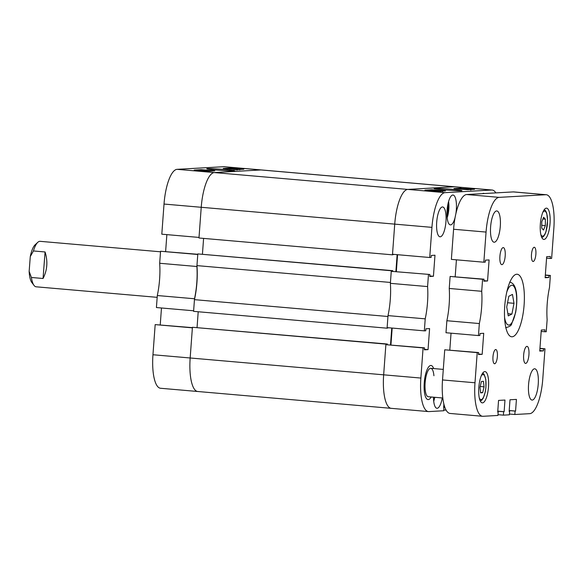 <?xml version="1.0" encoding="UTF-8"?>
<svg xmlns="http://www.w3.org/2000/svg" width="583" height="583" viewBox="0 0 583 583"><rect width="100%" height="100%" fill="white"/><g stroke="black" fill="none" stroke-linecap="round" stroke-linejoin="round"><path stroke-width="0.87" d="M216.417 170.032A13.948 0.583 4.2 0 0 234.621 170.834A13.948 0.583 4.2 0 0 225.023 169.544A13.948 0.583 4.2 0 0 206.819 168.793A13.948 0.583 4.2 0 0 216.417 170.032M156.419 307.547L157.308 295.53L194.518 298.766L193.629 310.783L156.419 307.547M159.676 263.268L160.558 251.251L197.768 254.487L196.886 266.504L159.676 263.268A38.522 11.791 -85 0 1 157.308 295.53M160.558 251.251L197.783 254.283M166.862 234.628L165.623 251.484M161.812 234.191L164.02 204.05A34.244 10.487 -85 0 1 177.094 169.332L223.755 166.709A34.244 10.487 -85 0 1 224.215 166.716L261.424 169.952A34.244 10.487 95 0 0 260.965 169.945L214.304 172.575A34.244 10.487 95 0 0 201.23 207.286L199.022 237.427L161.812 234.191M155.173 324.607L192.383 327.843L190.167 357.984A34.244 10.487 95 0 0 197.761 391.499L160.551 388.263A34.244 10.487 -85 0 1 152.957 354.741L155.173 324.607L192.397 327.639M160.238 324.84L161.476 307.984M196.886 266.504A38.522 11.791 -85 0 1 194.518 298.766M387.323 344.604L387.367 344.028L385.917 344.116L383.658 374.818A34.244 10.487 95 0 0 391.259 408.34L197.761 391.499A34.244 10.487 95 0 0 198.227 391.506M236.8 169.609L243.84 169.216L230.307 168.035L223.267 168.429L236.8 169.609M207.745 171.242L214.792 170.848L201.259 169.668L194.212 170.068L207.745 171.242M238.76 169.165L229.95 168.268L239.649 169.114L237.93 169.063L238.739 169.5M238.075 169.136L238.046 169.536M229.753 169.15L229.95 168.268M239.73 169.945L239.628 169.449M235.547 168.655L238.549 169.019L235.539 168.764M230.955 168.385L236.377 168.924L231.043 168.414M234.709 169.063L227.953 168.385L234.709 169.114M236.698 169.143L236.02 169.121M233.506 168.793L234.191 169.085M227.807 169.252L227.953 168.385M237.675 170.068L237.624 169.566M233.273 168.844L228.951 168.465L233.324 168.83M227.304 168.589L236.057 169.318L227.253 168.567M226.168 169.347L226.328 168.472M236.079 170.156L236.035 169.544M209.931 170.79L200.341 169.952L208.277 170.528L210.113 170.783L209.909 171.125M199.444 169.988L208.721 170.855L199.437 170.119M207.745 171.752L207.81 170.899L197.994 170.068L207.694 171.242M197.834 170.943L197.994 170.068M206.732 170.826L203.773 170.571L206.776 170.819M202.797 170.484L198.978 170.156L202.848 170.476M387.943 316.496L387.083 328.193L193.592 311.351L194.452 299.655L387.943 316.496M387.083 328.193L388.562 327.748M390.508 344.881L391.747 328.025M197.761 391.499A34.244 10.487 -85 0 1 190.167 357.984L420.868 378.061L423.083 347.92L385.873 344.684L383.658 374.818A34.244 10.487 -85 0 0 391.259 408.34A34.244 10.487 95 0 0 391.718 408.348M495.849 192.893A34.244 10.487 95 0 0 492.132 190.029A34.244 10.487 95 0 0 491.666 190.022L445.004 192.652A34.244 10.487 95 0 0 431.937 227.363L394.727 224.127A34.244 10.487 -85 0 1 407.794 189.409L454.456 186.786A34.244 10.487 -85 0 1 454.922 186.793A34.244 10.487 95 0 0 454.456 186.786L407.794 189.409A34.244 10.487 95 0 0 394.727 224.127L392.468 254.829L393.948 254.392M397.132 254.669L395.893 271.525M391.302 270.752L197.812 253.918L196.952 265.615L390.442 282.449L391.302 270.752L392.753 270.672L392.716 271.248M196.952 265.615A38.522 11.791 -85 0 1 194.452 299.655M197.812 253.918L392.753 270.672M203.598 238.396L202.439 254.115M431.937 227.363L429.722 257.504L392.512 254.261L394.727 224.127L201.23 207.286L198.978 237.995L392.468 254.829M164.02 204.05L201.23 207.286A34.244 10.487 -85 0 1 214.304 172.575L445.004 192.652M491.666 190.022L260.965 169.945L214.304 172.575L177.094 169.332M223.755 166.709L260.965 169.945A34.244 10.487 -85 0 1 261.424 169.952L492.132 190.029M385.917 344.116L192.419 327.274L190.167 357.984L152.957 354.741M192.419 327.274L387.367 344.028M197.054 327.471L198.205 311.752M452.342 189.329A13.948 0.583 4.2 0 0 434.138 188.571A13.948 0.583 4.2 0 0 443.736 189.81A13.948 0.583 4.2 0 0 461.94 190.612A13.948 0.583 4.2 0 0 452.342 189.329M436.703 222.138A14.983 4.584 95 0 0 440.027 236.807A14.983 4.584 95 0 0 445.951 221.62A14.983 4.584 95 0 0 442.628 206.958A14.983 4.584 95 0 0 436.703 222.138M455.877 213.677A14.983 4.584 95 0 0 456.336 209.705A14.983 4.584 95 0 0 453.013 195.043A14.983 4.584 95 0 0 447.088 210.23A14.983 4.584 95 0 0 450.411 224.892A14.983 4.584 95 0 0 455.075 217.568M433.497 397.191A14.983 4.584 95 0 0 436.944 408.282A14.983 4.584 95 0 0 442.264 397.956M424.249 382.82A17.118 5.24 95 0 0 428.046 399.581A17.118 5.24 95 0 0 431.18 396.994A17.118 5.24 -85 0 1 428.046 399.581A17.118 5.24 -85 0 1 424.249 382.82A17.118 5.24 -85 0 1 431.012 365.468A17.118 5.24 95 0 0 424.249 382.82M433.65 368.565A17.118 5.24 95 0 0 431.012 365.468A17.118 5.24 -85 0 1 433.65 368.565M429.722 257.504L431.136 257.424L431.282 255.434L434.976 255.223L433.431 276.262L429.737 276.473L429.882 274.484L391.259 271.321L390.377 283.338L427.587 286.581L428.469 274.564M423.083 347.92L424.49 347.84L424.344 349.829L428.046 349.625L429.591 328.579L425.889 328.79L425.743 330.78L424.337 330.86L425.218 318.843A38.522 11.791 95 0 0 427.587 286.581M420.868 378.061A34.244 10.487 95 0 0 428.469 411.576A34.244 10.487 95 0 0 428.928 411.583L443.809 410.745L443.831 403.851M484.305 193.541A14.983 4.584 95 0 0 483.65 193.323A14.983 4.584 95 0 0 482.549 193.636M385.873 344.684L424.49 347.84M390.938 344.917L392.177 328.061M425.218 318.843L388.008 315.607L387.127 327.624L424.337 330.86M388.008 315.607A38.522 11.791 95 0 0 390.377 283.338M391.259 271.321L429.882 274.484M397.57 254.705L396.331 271.561M446.141 410.162L443.867 409.966M431.959 189.745L424.92 190.145L438.452 191.319L445.492 190.925L431.959 189.745L431.93 190.145M461.015 188.112L453.968 188.506L467.5 189.686L474.547 189.286L460.993 188.447M429.773 275.948L433.431 276.262M424.388 349.304L428.046 349.625M443.583 407.291L444.057 407.335M443.641 406.446L444.581 406.526M443.634 406.511L444.603 406.599M429.999 190.189L438.81 191.086L429.992 190.255M438.882 191.916L438.795 191.304M428.906 191.115L429.11 190.24M431.515 190.379L435.661 190.896L431.5 190.546M437.716 190.991L432.382 190.437L437.804 190.969M434.051 190.298L440.806 190.976L434.036 190.452M432.754 190.24L432.061 190.24M432.061 190.211L432.732 190.328L432.061 190.211M435.253 190.561L434.561 190.43M440.821 191.814L440.792 191.188M438.015 190.677L435.486 190.517L438.001 190.794M441.455 190.794L432.703 190.036L441.506 190.787M442.468 191.72L442.417 191.1M432.557 190.903L432.703 190.036M458.821 188.564L468.419 189.402L458.821 188.564M469.315 189.366L460.038 188.498L469.3 189.584M465.154 188.841L470.765 189.286L465.139 188.965M470.802 190.124L470.751 189.504M463.871 188.637L462.028 188.528L463.864 188.732M468.309 189.016L465.963 188.87L468.302 189.125M442.803 398L428.294 396.739A14.269 4.365 -85 0 1 425.131 382.776A14.269 4.365 -85 0 1 430.764 368.31A14.269 4.365 -85 0 1 433.92 375.744M160.514 251.798L40.11 241.326A22.824 6.989 95 0 0 39.863 241.318A22.824 6.989 95 0 0 37.764 242.339A22.824 6.989 95 0 0 33.435 250.952L45.066 251.965C47.995 261.315 47.325 270.155 43.047 278.492L31.409 277.479A22.824 6.989 95 0 0 34.018 285.4A22.824 6.989 95 0 0 36.153 286.807L157.17 297.337M34.018 285.4L31.825 282.5A19.975 6.114 -85 0 1 29.15 271.365L30.28 256.593A19.975 6.114 -85 0 1 35.104 244.816L37.764 242.339M31.409 277.479L29.15 271.365M30.28 256.593L33.435 250.952M43.047 278.492L45.066 251.965M531.477 254.494A7.134 2.186 95 0 0 533.059 261.483A7.134 2.186 95 0 0 535.879 254.246A7.134 2.186 95 0 0 534.298 247.265A7.134 2.186 95 0 0 531.477 254.494M492.97 356.774A7.134 2.186 95 0 0 494.552 363.756A7.134 2.186 95 0 0 497.372 356.526A7.134 2.186 95 0 0 495.79 349.545A7.134 2.186 95 0 0 492.97 356.774M499.908 256.272A8.563 2.623 95 0 0 501.81 264.653A8.563 2.623 95 0 0 505.191 255.973A8.563 2.623 95 0 0 503.289 247.6A8.563 2.623 95 0 0 499.908 256.272M523.651 355.047A8.563 2.623 95 0 0 525.553 363.428A8.563 2.623 95 0 0 528.934 354.748A8.563 2.623 95 0 0 527.039 346.368A8.563 2.623 95 0 0 523.651 355.047M504.74 306.06A31.387 9.612 95 0 0 511.699 336.785A31.387 9.612 95 0 0 524.11 304.967A31.387 9.612 95 0 0 517.143 274.243A31.387 9.612 95 0 0 504.74 306.06M490.609 226.86A15.697 4.802 95 0 0 494.093 242.222A15.697 4.802 95 0 0 500.294 226.321A15.697 4.802 95 0 0 496.811 210.951A15.697 4.802 95 0 0 490.609 226.86M528.555 384.707A15.697 4.802 95 0 0 532.031 400.069A15.697 4.802 95 0 0 538.233 384.161A15.697 4.802 95 0 0 534.757 368.799A15.697 4.802 95 0 0 528.555 384.707M540.346 224.061A15.697 4.802 95 0 0 543.83 239.424A15.697 4.802 95 0 0 550.031 223.515A15.697 4.802 95 0 0 546.555 208.153A15.697 4.802 95 0 0 540.346 224.061M478.811 387.506A15.697 4.802 95 0 0 482.294 402.868A15.697 4.802 95 0 0 488.496 386.966A15.697 4.802 95 0 0 485.012 371.604A15.697 4.802 95 0 0 478.811 387.506M541.184 331.516L546.249 331.749L547.131 319.732A38.522 11.791 95 0 1 549.499 287.47L550.381 275.453L548.975 275.533L548.829 277.523L545.134 277.734L546.679 256.695L550.374 256.484L550.228 258.473L551.635 258.393L553.85 228.259A34.244 10.487 95 0 0 546.256 194.737A34.244 10.487 95 0 0 545.79 194.729L499.128 197.36A34.244 10.487 95 0 0 486.062 232.07L453.589 229.25L451.373 259.384L483.846 262.212L486.062 232.07M483.846 262.212L485.26 262.131L485.406 260.142L489.101 259.938L487.556 280.977L483.861 281.181L484.007 279.191L482.593 279.272L481.711 291.289A38.522 11.791 95 0 1 479.343 323.55L446.87 320.723L445.988 332.74L478.461 335.568L479.343 323.55M478.461 335.568L479.867 335.487L480.013 333.498L483.715 333.294L482.17 354.333L478.468 354.537L478.614 352.547L477.207 352.628L474.992 382.769A34.244 10.487 95 0 0 482.593 416.284A34.244 10.487 95 0 0 483.052 416.291L497.933 415.453L498.181 412.043L497.7 412.072L498.552 400.412L504.98 400.047L504.127 411.707L503.639 411.736L503.391 415.147L509.374 414.812L509.629 411.401L509.141 411.423L510.001 399.77L516.429 399.406L515.569 411.066L515.088 411.088L514.833 414.506L529.714 413.668A34.244 10.487 95 0 0 542.78 378.95L544.996 348.809L543.589 348.889L543.443 350.879L539.741 351.09L541.286 330.051L544.988 329.84L544.843 331.829M545.331 275.016L550.381 275.453M482.593 279.272L450.12 276.444L449.238 288.461L481.711 291.289M482.593 416.284L450.12 413.456A34.244 10.487 -85 0 1 442.519 379.941L474.992 382.769M478.614 352.547L444.734 349.8L442.519 379.941M449.799 350.04L451.038 333.185M446.87 320.723A38.522 11.791 95 0 0 449.238 288.461M450.12 276.444L484.007 279.191M456.423 259.829L455.192 276.685M453.589 229.25A34.244 10.487 -85 0 1 466.655 194.533L513.317 191.909A34.244 10.487 -85 0 1 513.776 191.916L546.256 194.737M539.945 348.372L544.996 348.809M497.991 414.681L503.391 415.147M444.734 349.8L477.207 352.628M509.433 414.032L514.833 414.506M483.897 280.656L487.556 280.977M478.512 354.012L482.17 354.333M497.707 411.999L498.181 412.043M497.765 411.153L504.127 411.707M497.758 411.226L503.639 411.736M509.148 411.358L509.629 411.401M509.214 410.512L515.569 411.066M509.207 410.578L515.088 411.088M539.931 348.576L543.589 348.889M539.785 350.565L543.443 350.879M545.316 275.22L548.975 275.533M545.171 277.209L548.829 277.523M546.57 258.16L550.228 258.473M543.626 217.24L545.404 219.193L545.345 225.599L543.509 230.052L541.731 228.106L541.789 221.7L543.626 217.24M542.911 218.975L545.404 219.193M541.753 225.286L545.345 225.599M479.984 387.345L481.39 381.537L483.431 381.282L484.072 386.842L482.673 392.65L480.625 392.906L479.984 387.345M480.188 386.507L484.072 386.842M480.574 392.468L482.673 392.65M512.464 294.415L514.002 303.313L511.903 314.062L508.259 315.906L506.722 307.008L508.821 296.259L512.464 294.415M507.553 302.752L514.002 303.313M507.88 313.712L511.903 314.062M447.168 217.714A12.556 3.841 95 0 0 448.575 201.558M433.701 401.104A12.556 3.841 95 0 0 434.721 397.3M545.79 194.729L513.317 191.909M466.655 194.533L499.128 197.36M540.871 234.657A12.556 3.841 95 0 0 545.112 233.615A12.556 3.841 95 0 0 547.546 220.891A12.556 3.841 95 0 0 542.809 212.336M479.328 398.109A12.556 3.841 95 0 0 481.194 399.595A12.556 3.841 95 0 0 485.923 386.616A12.556 3.841 95 0 0 482.87 374.592A12.556 3.841 95 0 0 481.274 375.78M504.572 317.458A19.975 6.114 95 0 0 509.739 324.833A19.975 6.114 95 0 0 515.547 312.211A19.975 6.114 95 0 0 514.869 288.097A19.975 6.114 95 0 0 506.78 292.039M234.271 168.917L234.213 169.77M447.205 218.02L448.662 201.266M434.809 397.307L433.737 401.41M391.259 408.34L428.469 411.576M430.764 368.31L443.291 369.403M544.274 209.61L545.601 210.769L546.686 212.992L547.634 220.768L545.987 231.786L544.799 234.679L543.341 236.683L541.84 237.594M480.297 401.046L481.784 400.142L483.278 398.087L485.34 391.725L485.93 387.52L485.814 379.438L484.065 374.22L482.739 373.054M509.637 282.179C517.332 283.221 517.959 298.897 515.642 312.524L511.721 323.784C511.429 325.525 509.418 326.823 505.68 327.668"/></g></svg>

